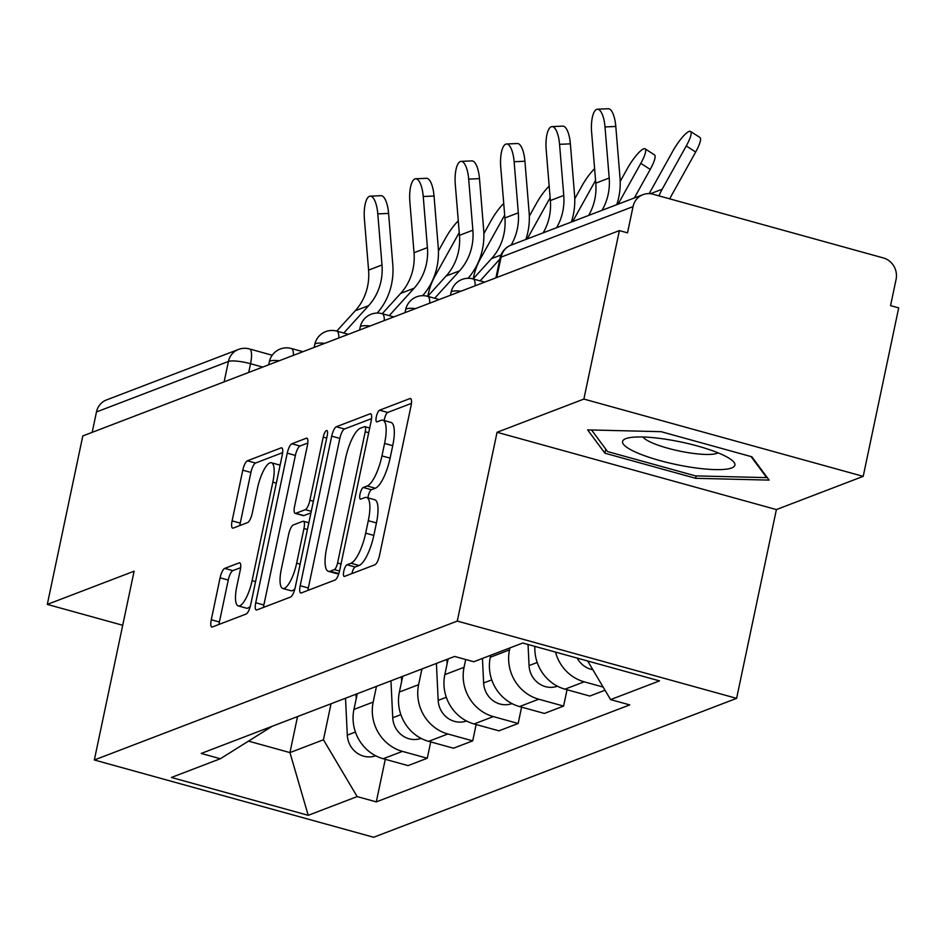 <?xml version="1.0" encoding="UTF-8"?>
<svg xmlns="http://www.w3.org/2000/svg" width="946" height="946" viewBox="0 0 946 946"><rect width="100%" height="100%" fill="white"/><g stroke="black" fill="none" stroke-linecap="round" stroke-linejoin="round"><path stroke-width="1.42" d="M343.765 571.349A6.066 1.762 -74.5 0 0 344.143 576.421A6.066 1.762 -74.5 0 0 344.533 576.398L374.923 564.774A8.668 2.519 -74.5 0 0 379.523 555.361L411.049 405.787A8.668 2.519 -74.5 0 0 410.505 398.526A8.668 2.519 -74.5 0 0 409.937 398.573L379.559 410.197A6.066 1.762 -74.5 0 0 376.331 416.784A6.066 1.762 -74.5 0 0 376.721 421.869A6.066 1.762 -74.5 0 0 377.111 421.833L381.037 420.331A27.741 8.065 -74.5 0 1 382.834 420.19A27.741 8.065 -74.5 0 1 384.584 443.426L381.959 455.889A27.741 8.065 -74.5 0 1 367.202 485.972L363.276 487.486A6.066 1.762 -74.5 0 0 360.048 494.06A6.066 1.762 -74.5 0 0 360.426 499.145A6.066 1.762 -74.5 0 0 360.828 499.11L364.754 497.608A27.741 8.065 -74.5 0 1 366.551 497.466A27.741 8.065 -74.5 0 1 368.301 520.702L365.676 533.166A27.741 8.065 -74.5 0 1 350.919 563.26L346.993 564.762A6.066 1.762 -74.5 0 0 343.765 571.349M411.439 403.374L387.706 412.456A6.066 1.762 -74.5 0 0 384.478 419.043A6.066 1.762 -74.5 0 0 384.218 420.568M382.834 420.19L390.982 422.436A27.741 8.065 -74.5 0 1 392.732 445.672L390.107 458.136A27.741 8.065 -74.5 0 1 375.349 488.231L371.423 489.732A6.066 1.762 -74.5 0 0 368.195 496.319A6.066 1.762 -74.5 0 0 367.935 497.856M224.71 568.392A8.668 2.519 -74.5 0 0 220.099 577.793L211.265 619.76A8.668 2.519 -74.5 0 0 211.809 627.021A8.668 2.519 -74.5 0 0 212.365 626.973L246.114 614.06A8.668 2.519 -74.5 0 0 250.714 604.66L282.239 455.085A8.668 2.519 -74.5 0 0 281.695 447.825A8.668 2.519 -74.5 0 0 281.128 447.872L247.391 460.785A8.668 2.519 -74.5 0 0 242.779 470.186L232.101 520.879A8.668 2.519 -74.5 0 0 232.645 528.128A8.668 2.519 -74.5 0 0 233.213 528.093L247.651 522.559A8.668 2.519 -74.5 0 0 252.263 513.158L257.549 488.018A23.189 6.74 -74.5 0 1 271.384 462.748A23.189 6.74 -74.5 0 1 272.85 482.164L252.097 580.643A23.189 6.74 -74.5 0 1 238.274 605.913A23.189 6.74 -74.5 0 1 236.807 586.496L240.26 570.083A8.668 2.519 -74.5 0 0 239.716 562.823A8.668 2.519 -74.5 0 0 239.149 562.87L224.71 568.392L232.858 570.639A8.668 2.519 -74.5 0 0 228.246 580.052L219.401 622.007A8.668 2.519 -74.5 0 0 219.011 624.431M497.064 432.287L776.394 509.575L863.201 476.358L583.871 399.07L497.064 432.287L457.273 621.084L94.328 759.981L134.107 571.195L47.3 604.411L82.799 435.94L619.37 230.599L627.517 232.858L633.04 206.618L501.084 257.111A17.667 3.548 -168.1 0 0 500.091 257.974L495.905 277.852M583.871 399.07L619.37 230.599M300.189 585.728A8.668 2.519 -74.5 0 0 300.733 592.988A8.668 2.519 -74.5 0 0 301.289 592.941L335.026 580.028A8.668 2.519 -74.5 0 0 339.638 570.627L371.163 421.053A8.668 2.519 -74.5 0 0 370.619 413.792A8.668 2.519 -74.5 0 0 370.052 413.84L336.315 426.752A8.668 2.519 -74.5 0 0 331.703 436.153L300.189 585.728L308.325 587.986A8.668 2.519 -74.5 0 0 307.935 590.399M290.564 597.044L256.827 609.957A8.668 2.519 -74.5 0 1 256.271 610.004A8.668 2.519 -74.5 0 1 255.727 602.744L287.241 453.169A8.668 2.519 -74.5 0 1 291.853 443.769L306.291 438.235A8.668 2.519 -74.5 0 1 306.859 438.199A8.668 2.519 -74.5 0 1 307.403 445.46L294.62 506.122A8.668 2.519 -74.5 0 0 295.164 513.382A8.668 2.519 -74.5 0 0 295.72 513.335L305.31 509.669A8.668 2.519 -74.5 0 0 309.91 500.257L323.225 437.111A6.066 1.762 -74.5 0 1 326.843 430.489A6.066 1.762 -74.5 0 1 327.221 435.574L295.176 587.643A8.668 2.519 -74.5 0 1 290.564 597.044M863.201 476.358L898.7 307.888L890.553 305.641L896.087 279.389A17.667 16.52 69.1 0 0 883.363 257.951L652.894 194.19A17.667 16.52 69.1 0 0 643.02 194.628A17.667 16.52 69.1 0 0 633.04 206.618M776.394 509.575L736.603 698.361L373.658 837.269L94.328 759.981M47.3 604.411L122.708 625.271M92.176 432.357L96.48 411.948A17.667 16.52 -110.9 0 1 106.449 399.957L238.404 349.464A17.667 16.52 69.1 0 0 228.435 361.455L96.48 411.948M534.88 646.39A40.619 38.006 69.1 0 0 564.975 689.173L584.202 681.818A40.619 38.006 -110.9 0 1 555.503 652.101M584.202 681.818L603.146 687.056M564.975 689.173L589.807 696.043L605.026 690.225M567.044 689.752L563.591 706.083L538.759 699.212A40.619 38.006 -110.9 0 1 509.504 649.902L509.918 647.915M490.69 655.271L490.276 657.257A40.619 38.006 69.1 0 0 519.531 706.567L544.376 713.438L563.591 706.083M521.601 707.135L518.16 723.477L493.315 716.595A40.619 38.006 -110.9 0 1 464.06 667.297L465.704 659.516M448.144 658.936L444.833 674.652A40.619 38.006 69.1 0 0 474.088 723.962L498.932 730.832L518.16 723.477M476.157 724.53L472.716 740.86L447.872 733.99A40.619 38.006 -110.9 0 1 418.617 684.679L421.928 668.976M402.7 676.331L399.389 692.034A40.619 38.006 69.1 0 0 428.644 741.345L453.489 748.215L472.716 740.86M430.714 741.912L427.273 758.254L402.428 751.384A40.619 38.006 -110.9 0 1 373.173 702.074L376.484 686.358M357.257 693.725L353.946 709.429A40.619 38.006 69.1 0 0 383.201 758.739L408.045 765.61L427.273 758.254M248.491 741.12L289.949 752.602L323.449 739.784L357.162 796.591L308.219 815.322L171.403 777.458L220.347 758.739L201.202 753.442L454.636 656.453L473.769 661.751L522.712 643.02L659.528 680.884L610.584 699.602L587.679 661.006M357.162 796.591L376.295 801.889L629.729 704.9L610.584 699.602M457.273 621.084L736.603 698.361M695.641 478.309L769.122 480.107L751.869 456.788L661.124 431.683L587.632 429.886L604.896 453.193L695.641 478.309L696.15 475.909M297.541 716.571L289.949 752.602L308.219 815.322M323.449 739.784L331.041 703.753M385.27 759.307L376.295 801.889M220.347 758.739L272.259 726.244M605.747 449.149L604.896 453.193M351.912 573.572A6.066 1.762 -74.5 0 1 355.128 567.021L359.066 565.507A27.741 8.065 -74.5 0 0 373.824 535.412L365.676 533.166M366.551 497.466L374.687 499.725A27.741 8.065 -74.5 0 1 376.449 522.949L373.824 535.412M371.553 418.64L344.462 428.999A8.668 2.519 -74.5 0 0 339.851 438.412L308.325 587.986M334.34 569.598A6.066 1.762 -74.5 0 0 337.568 563.024L365.227 431.731A6.066 1.762 -74.5 0 0 364.849 426.646A6.066 1.762 -74.5 0 0 364.458 426.681L360.308 428.266A27.741 8.065 -74.5 0 0 345.562 458.361L326.642 548.101A27.741 8.065 -74.5 0 0 328.404 571.337A27.741 8.065 -74.5 0 0 330.189 571.195L334.34 569.598L339.555 571.041M328.404 571.337L336.54 573.583A27.741 8.065 -74.5 0 0 338.337 573.442L330.189 571.195M338.975 573.193L338.337 573.442M307.793 443.035L300 446.015A8.668 2.519 -74.5 0 0 295.389 455.428L263.863 605.002A8.668 2.519 -74.5 0 0 263.473 607.415M295.164 513.382L303.311 515.629A8.668 2.519 -74.5 0 0 303.867 515.582L310.938 512.886M281.352 569.066A23.189 6.74 -74.5 0 0 282.819 588.483A23.189 6.74 -74.5 0 0 296.654 563.213L303.962 528.518A8.668 2.519 -74.5 0 0 303.418 521.258A8.668 2.519 -74.5 0 0 302.85 521.305L293.272 524.971A8.668 2.519 -74.5 0 0 288.66 534.372L281.352 569.066M282.819 588.483L290.966 590.742A23.189 6.74 -74.5 0 0 294.916 588.767M240.651 567.659L232.858 570.639M238.274 605.913L246.409 608.172A23.189 6.74 -74.5 0 0 250.335 606.232M280.099 465.255A23.189 6.74 -74.5 0 0 279.531 465.006L271.384 462.748M282.629 452.661L255.538 463.032A8.668 2.519 -74.5 0 0 250.927 472.432L240.249 523.126A8.668 2.519 -74.5 0 0 239.846 525.55M690.545 131.447L699.969 137.513A20.315 4.423 122.8 0 1 695.665 152.022L686.252 145.956A20.315 4.423 -57.2 0 0 690.545 131.447A20.315 4.423 -57.2 0 0 672.843 151.088L649.181 193.611M577.249 658.12A22.077 20.658 69.1 0 0 592.823 669.673M669.78 198.861A54.75 51.226 -110.9 0 1 671.589 195.302L695.665 152.022M686.252 145.956L662.165 189.235A66.232 61.963 69.1 0 0 658.972 195.869M605.002 126.941A20.315 6.847 -92.5 0 0 597.411 109.216A20.315 6.847 -92.5 0 0 591.605 132.062L595.803 183.169L609.2 178.037L605.002 126.941L615.799 126.468L619.997 177.564A66.232 61.963 -110.9 0 1 616.745 204.679M597.411 109.216L608.207 108.731A20.315 6.847 87.5 0 1 615.799 126.468M588.613 215.44A54.75 51.226 69.1 0 0 595.803 183.169M602.011 210.319A54.75 51.226 69.1 0 0 609.2 178.037M645.101 148.829L654.526 154.908A20.315 4.423 122.8 0 1 650.221 169.417L640.809 163.351A20.315 4.423 -57.2 0 0 645.101 148.829A20.315 4.423 -57.2 0 0 627.411 168.471L620.209 181.419M528.045 644.498L529.062 665.594A22.077 20.658 69.1 0 0 557.431 686.205M634.352 197.939L650.221 169.417M640.809 163.351L618.093 204.159M594.62 168.755A20.315 4.423 -57.2 0 0 581.967 185.865L574.766 198.802M482.448 658.44L483.631 682.988A22.077 20.658 69.1 0 0 511.987 703.599M595.365 180.733L572.649 221.553M668.668 439.701A57.399 11.518 -168.1 0 0 627.056 438.235A57.399 11.518 -168.1 0 0 634.778 451.75A57.399 11.518 -168.1 0 0 688.806 466.898A57.399 11.518 -168.1 0 0 732.098 460.371A57.399 11.518 -168.1 0 0 668.668 439.701M642.937 437.005A39.294 7.887 -168.1 0 0 687.742 452.59A39.294 7.887 -168.1 0 0 718.073 452.838M751.065 456.575L766.662 477.624L695.464 475.885L607.545 451.561L591.557 429.981M766.804 476.961L766.662 477.624M559.559 144.324A20.315 6.847 -92.5 0 0 551.967 126.598A20.315 6.847 -92.5 0 0 546.161 149.456L550.359 200.552L563.757 195.432L559.559 144.324L570.367 143.851L574.553 194.959A66.232 61.963 -110.9 0 1 571.301 222.074M551.967 126.598L562.764 126.125A20.315 6.847 87.5 0 1 570.367 143.851M543.17 232.834A54.75 51.226 69.1 0 0 550.359 200.552M556.567 227.702A54.75 51.226 69.1 0 0 563.757 195.432M514.127 161.719A20.315 6.847 -92.5 0 0 506.524 143.993A20.315 6.847 -92.5 0 0 500.718 166.851L504.916 217.947L518.313 212.815L514.127 161.719L524.924 161.246L529.11 212.342A66.232 61.963 -110.9 0 1 525.858 239.456M506.524 143.993L517.332 143.52A20.315 6.847 87.5 0 1 524.924 161.246M480.119 280.867L499.855 259.121M473.118 278.928L491.565 258.601A54.75 51.226 69.1 0 0 504.916 217.947M511.124 245.097A54.75 51.226 69.1 0 0 518.313 212.815M549.177 186.149A20.315 4.423 -57.2 0 0 536.524 203.248L529.322 216.196M446.89 659.421L447.103 663.879M436.402 663.43L438.187 700.371A22.077 20.658 69.1 0 0 466.544 720.982M549.922 198.128L527.206 238.936M503.733 203.532A20.315 4.423 -57.2 0 0 491.08 220.643L483.879 233.591M401.447 676.816L401.66 681.274M390.958 680.824L392.744 717.766A22.077 20.658 69.1 0 0 421.1 738.377M504.478 215.511L480.402 258.79A66.232 61.963 69.1 0 0 473.296 278.739M458.29 220.926A20.315 4.423 -57.2 0 0 445.637 238.037L438.436 250.974M356.003 694.198L356.216 698.656M345.515 698.219L347.3 735.148A22.077 20.658 69.1 0 0 375.668 755.759M459.035 232.905L434.959 276.185A66.232 61.963 69.1 0 0 427.852 296.133M468.684 179.113A20.315 6.847 -92.5 0 0 461.092 161.376A20.315 6.847 -92.5 0 0 455.274 184.234L459.472 235.341L472.87 230.209L468.684 179.113L479.48 178.628L483.666 229.736A66.232 61.963 -110.9 0 1 468.093 278.278M461.092 161.376L471.888 160.903A20.315 6.847 87.5 0 1 479.48 178.628M434.675 298.25L459.531 270.863A54.75 51.226 69.1 0 0 472.87 230.209M427.687 296.323L446.134 275.996A54.75 51.226 69.1 0 0 459.472 235.341M423.24 196.496A20.315 6.847 -92.5 0 0 415.649 178.77A20.315 6.847 -92.5 0 0 409.843 201.628L414.029 252.724L427.426 247.604L423.24 196.496L434.037 196.023L438.223 247.119A66.232 61.963 -110.9 0 1 422.661 295.672M415.649 178.77L426.445 178.297A20.315 6.847 87.5 0 1 434.037 196.023M389.232 315.645L414.088 288.258A54.75 51.226 69.1 0 0 427.426 247.604M382.243 313.705L400.69 293.378A54.75 51.226 69.1 0 0 414.029 252.724M377.797 213.891A20.315 6.847 -92.5 0 0 370.205 196.165A20.315 6.847 -92.5 0 0 364.399 219.023L368.585 270.118L381.983 264.986L377.797 213.891L388.593 213.418L392.779 264.513A66.232 61.963 -110.9 0 1 377.218 313.055M370.205 196.165L381.002 195.692A20.315 6.847 87.5 0 1 388.593 213.418M343.788 333.039L368.644 305.641A54.75 51.226 69.1 0 0 381.983 264.986M348.388 334.305L336.752 331.088L355.247 310.773A54.75 51.226 69.1 0 0 368.585 270.118M262.704 367.095L250.548 363.725A17.667 3.548 -168.1 0 0 228.435 361.455L224.131 381.853M248.703 372.452L250.548 363.725A17.667 5.132 105.5 0 0 249.425 348.932A17.667 17.667 0 0 0 238.404 349.464M428.644 741.345L447.872 733.99M474.088 723.962L493.315 716.595M519.531 706.567L538.759 699.212M383.201 758.739L402.428 751.384M353.946 709.429L373.173 702.074M399.389 692.034L418.617 684.679M444.833 674.652L464.06 667.297M490.276 657.257L509.504 649.902M461.057 291.191A17.667 3.548 -168.1 0 0 451.076 292.302L450.462 295.247M484.707 282.133L473.071 278.916A17.667 5.132 105.5 0 1 475.188 285.775M415.613 308.573A17.667 3.548 -168.1 0 0 405.633 309.685L405.018 312.629M370.182 325.968A17.667 3.548 -168.1 0 0 360.201 327.08L359.575 330.024M324.738 343.351A17.667 3.548 -168.1 0 0 314.758 344.462L314.131 347.419M279.295 360.745A17.667 3.548 -168.1 0 0 269.314 361.857L268.688 364.801M439.263 299.527L427.627 296.311A17.667 5.132 105.5 0 1 429.744 303.169M393.82 316.922L382.184 313.694A17.667 5.132 105.5 0 1 384.301 320.564M314.758 344.462A17.667 17.667 0 0 1 336.752 331.088A17.667 5.132 105.5 0 1 338.857 337.947M302.945 351.699L291.309 348.471A17.667 5.132 105.5 0 1 293.426 355.341M496.78 277.509L501.084 257.111A17.667 16.52 69.1 0 1 511.065 245.12A17.667 17.667 0 0 0 500.091 257.974M359.066 565.507L350.919 563.26M376.449 522.949L368.301 520.702M371.423 489.732L363.276 487.486M375.349 488.231L367.202 485.972M390.107 458.136L381.959 455.889M392.732 445.672L384.584 443.426M387.706 412.456L379.559 410.197M410.954 398.857L409.937 398.573M355.128 567.021L346.993 564.762M339.851 438.412L331.703 436.153M344.462 428.999L336.315 426.752M371.069 414.123L370.052 413.84M341.045 563.982L337.568 563.024M368.715 432.689L365.227 431.731M263.863 605.002L255.727 602.744M295.389 455.428L287.241 453.169M300 446.015L291.853 443.769M307.308 438.518L306.291 438.235M303.867 515.582L295.72 513.335M311.269 511.313L305.31 509.669M313.386 501.226L309.91 500.257M326.701 438.069L323.225 437.111M300.13 564.171L296.654 563.213M307.438 529.476L303.962 528.518M240.178 563.142L239.149 562.87M255.574 581.601L252.097 580.643M276.327 483.134L272.85 482.164M240.249 523.126L232.101 520.879M250.927 472.432L242.779 470.186M255.538 463.032L247.391 460.785M282.144 448.156L281.128 447.872M219.401 622.007L211.265 619.76M228.246 580.052L220.099 577.793M662.165 189.235L650.47 193.705M537.198 662.484L529.062 665.594M491.754 679.867L483.631 682.988M491.565 258.601L501.002 254.994M446.311 697.261L438.187 700.371M400.868 714.656L392.744 717.766M480.402 258.79L479.61 259.098M355.436 732.038L347.3 735.148M434.959 276.185L434.167 276.48M446.134 275.996L459.531 270.863M400.69 293.378L414.088 288.258M355.247 310.773L368.644 305.641M473.071 278.916A17.667 17.667 0 0 0 451.076 292.302M427.627 296.311A17.667 17.667 0 0 0 405.633 309.685M382.184 313.694A17.667 17.667 0 0 0 360.201 327.08M291.309 348.471A17.667 17.667 0 0 0 269.314 361.857M249.425 348.932L272.223 355.235M511.065 245.12L643.02 194.628M369.697 427.982L364.849 426.646M308.857 522.76L303.418 521.258"/></g></svg>
